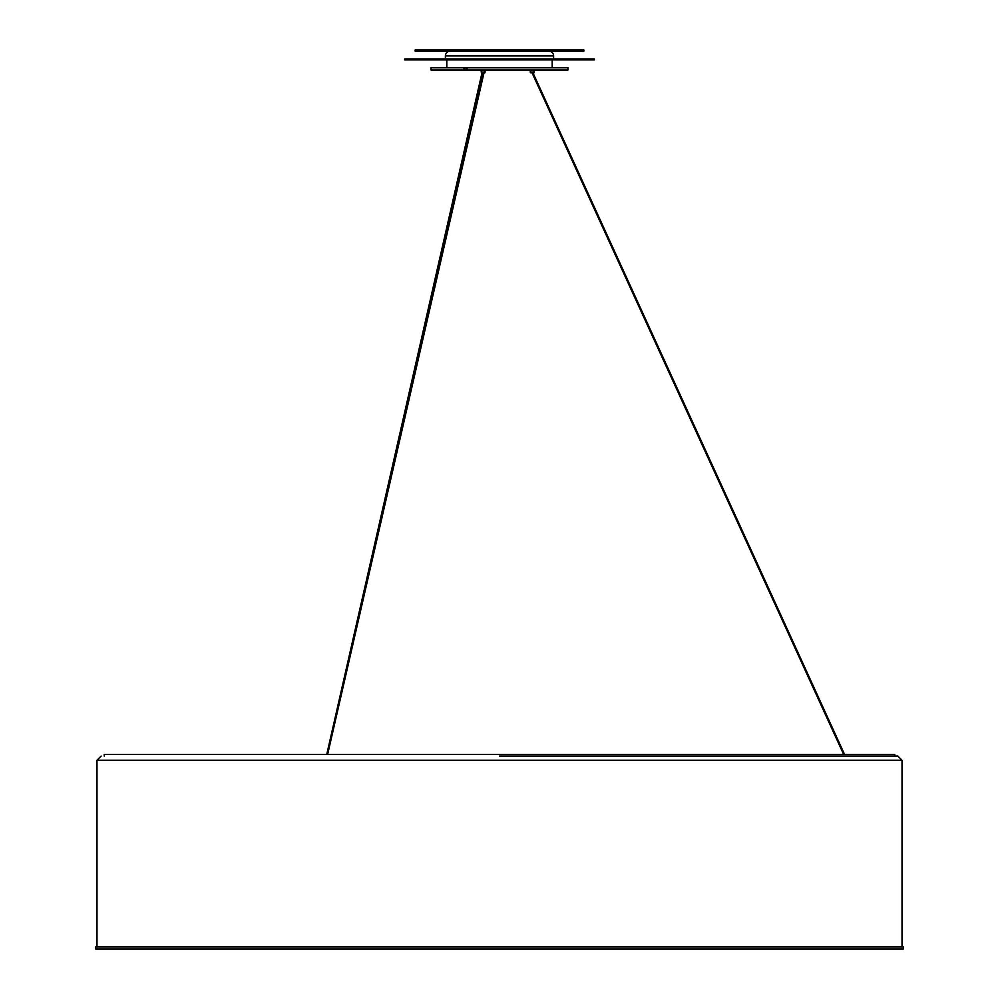<?xml version="1.0" encoding="UTF-8"?>
<svg xmlns="http://www.w3.org/2000/svg" width="999" height="999" viewBox="0 0 999 999"><rect width="100%" height="100%" fill="white"/><g stroke="black" fill="none" stroke-linecap="round" stroke-linejoin="round"><path stroke-width="1.5" d="M499.5 756.081L897.876 756.081L499.5 756.081M104.233 756.081L104.233 754.395L894.767 754.395L894.767 756.081M482.042 72.939L482.754 72.939M415.172 51.199L583.828 51.199L583.828 49.95L415.172 49.95L415.172 51.199M594.368 59.103L404.632 59.103L404.632 59.853L594.368 59.853L594.368 59.103M554.158 59.103L444.842 59.103M450.112 51.199A4.695 4.695 0 0 0 445.404 55.894L445.404 58.541M548.888 51.199A4.695 4.695 0 0 1 553.596 55.894L553.596 58.541M900.286 946.977L757.866 946.977M499.175 949.05L903.271 949.05L903.271 946.977L95.729 946.977L95.729 949.05L499.175 949.05M466.496 67.757L466.645 69.967L466.645 67.757L464.935 67.757L464.935 69.967L463.461 69.967L463.461 67.757L567.981 67.757L567.981 69.967L567.981 67.757L567.981 69.967L464.935 69.967M484.49 72.939L481.268 72.727L484.99 72.727L484.99 70.991M481.593 72.727L481.268 70.991M485.239 69.967L485.239 70.991L481.019 70.991L481.019 69.967M463.461 67.757L430.994 67.757L430.994 69.967L463.461 69.967M534.103 72.727L530.369 72.727L534.103 72.727L534.103 70.991M534.353 69.967L534.353 70.991L530.132 70.991L530.132 69.967M897.876 756.081L902.022 760.239L96.978 760.239L96.978 946.977M553.596 55.894L445.404 55.894M467.057 67.757L467.057 69.967M902.022 760.239L902.022 946.977M96.978 760.239L101.124 756.081M482.792 73.027L439.772 261.925M481.968 72.939L326.773 754.395L483.129 72.939M483.953 73.027L327.635 754.395M532.18 73.102L843.631 754.395M533.004 72.939L844.542 754.395M552.197 59.853L552.197 67.757M446.803 59.853L446.803 67.757M530.369 72.727L530.369 70.991"/></g></svg>
